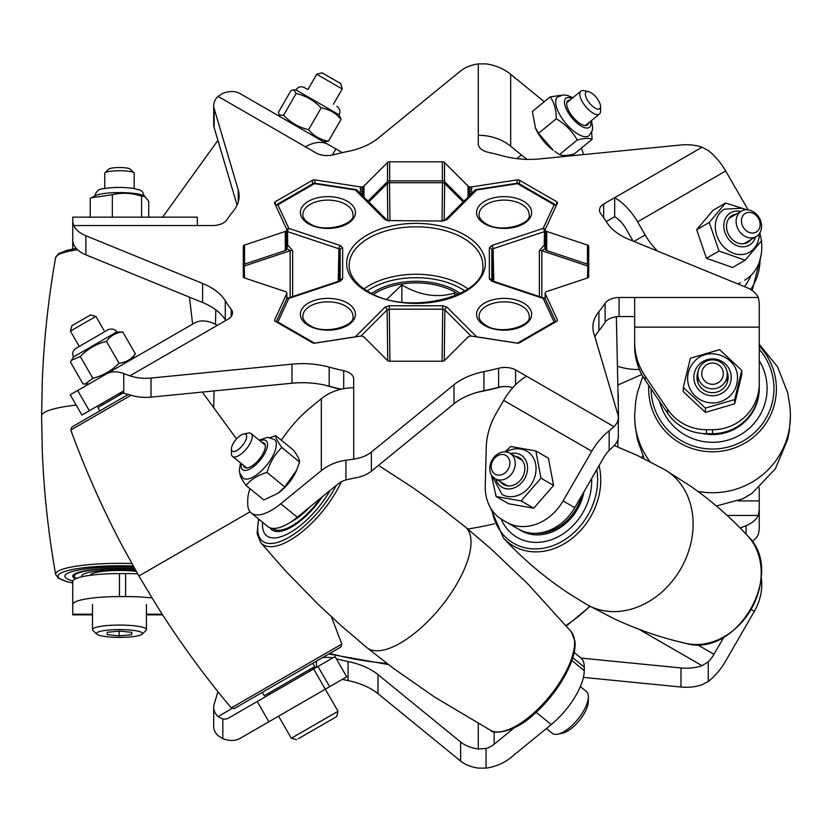 <?xml version="1.0" encoding="UTF-8"?>
<svg xmlns="http://www.w3.org/2000/svg" width="832" height="832" viewBox="0 0 832 832"><rect width="100%" height="100%" fill="white"/><g stroke="black" fill="none" stroke-linecap="round" stroke-linejoin="round"><path stroke-width="1.25" d="M680.982 687.024L680.982 667.95A31.148 17.982 0 0 0 686.223 668.2A31.148 17.982 0 0 0 702.062 665.704L708.25 661.804L708.25 681.47L702.062 684.778A31.148 17.982 180 0 1 686.223 687.284A31.148 17.982 180 0 1 680.982 687.024L583.419 677.394M346.726 676.822L329.638 686.681L317.959 666.453L335.067 656.583L346.726 676.822M217.911 691.642L214.136 704.392A31.148 17.982 0 0 0 213.689 707.429A31.148 17.982 0 0 0 218.026 716.57L222.82 719.004L222.82 738.67A45.791 26.437 -120 0 0 240.219 738.317L329.638 686.681M222.82 719.004A22.422 12.948 -120 0 0 228.54 718.078L317.959 666.453M708.25 681.47A45.791 26.437 120 0 0 725.66 661.014L754.333 611.343A46.727 38.147 -60 0 0 761.207 577.346M708.25 661.804A22.422 12.948 120 0 0 713.97 654.274L723.965 636.969M151.986 597.969A46.727 7.904 180 0 0 125.601 596.586L125.601 573.57A46.727 7.904 0 0 1 137.644 573.83M92.487 614.848L72.738 614.848L72.738 604.49A46.727 7.904 0 0 1 119.465 596.586L125.601 596.586M72.738 604.49L72.738 581.464A46.727 7.904 0 0 1 119.465 573.57L125.601 573.57M574.122 652.444L580.778 657.883A46.727 19.074 129.2 0 1 584.262 667.098L572.77 657.706M486.054 768.113L478.286 768.092A31.148 17.982 180 0 1 460.637 761.072L460.637 741.998A31.148 17.982 0 0 0 478.286 749.018L486.054 748.457L486.054 768.113A45.791 37.388 180 0 0 510.671 757.713L551.231 724.589A46.727 19.074 -50.8 0 0 584.262 670.644L584.262 667.098M486.054 748.457A22.422 18.314 180 0 0 494.146 744.224L514.166 727.875M642.782 455.676A62.296 61.402 -0 0 0 641.774 457.506M746.096 534.186L746.096 525.637A31.148 17.982 0 0 0 758.264 515.445L759.252 509.829L759.252 487.729M759.252 509.829L759.252 529.495L758.264 534.518A31.148 17.982 180 0 1 752.149 541.455M313.622 668.959L325.302 689.198L328.318 687.45A45.791 26.437 60 0 1 328.193 687.523M240.219 738.317L278.574 716.165L240.219 738.317L278.574 716.165L291.325 738.244L309.941 727.501L338.052 711.266L325.302 689.187M222.82 738.67L218.026 735.644A31.148 17.982 180 0 1 213.689 726.502L213.689 707.429M311.823 668.242A22.422 12.948 -120 0 0 316.545 667.274M460.637 761.072L377.998 693.69A62.296 35.963 0 0 0 348.057 680.597A202.467 116.896 180 0 1 342.326 679.359M746.096 525.637L740.199 528.05M618.082 397.457A31.148 17.982 0 0 0 618.29 395.387A31.148 17.982 0 0 0 617.989 392.881M322.202 657.79A15.579 8.996 180 0 1 332.675 657.956M348.057 680.597L348.057 661.523A202.467 116.896 180 0 1 336.398 658.882M348.057 661.523A62.296 35.963 180 0 1 377.998 674.617L460.637 741.998M680.982 667.95L581.017 658.091M316.441 667.337L316.441 661.118M591.625 478.483A54.569 44.554 120 0 1 567.195 530.847A54.569 44.554 120 0 1 517.14 537.41A54.569 44.554 120 0 1 510.318 532.324A54.569 44.554 120 0 1 501.103 519.043A54.569 44.554 120 0 0 517.14 537.41L517.14 537.41A54.569 44.554 120 0 0 520.499 539.126A54.569 44.554 120 0 0 568.932 529.422A54.569 44.554 120 0 0 591.625 478.483M519.74 529.797A46.727 38.147 -60 0 0 521.061 530.608A46.727 38.147 -60 0 0 584.002 491.691M499.918 475.093A10.795 8.809 -60 0 0 509.881 463.726A10.795 8.809 -60 0 0 501.207 454.542A10.795 8.809 -60 0 0 491.234 465.91A10.795 8.809 -60 0 0 499.918 475.093M503.402 451.942A14.716 12.012 120 0 1 509.881 453.211A14.716 12.012 120 0 1 514.53 468.302A14.716 12.012 120 0 1 501.644 479.96A14.716 12.012 120 0 1 495.165 478.702A14.716 12.012 120 0 1 490.516 463.601A14.716 12.012 120 0 1 503.402 451.942M515.122 456.238A15.579 12.719 120 0 1 519.158 457.569A15.579 12.719 120 0 1 524.566 471.578A15.579 12.719 120 0 1 513.999 484.952A15.579 12.719 120 0 1 503.578 484.546A15.579 12.719 120 0 1 500.406 481.728M533.707 508.206L508.695 503.766L496.111 496.496L521.123 500.937L533.707 508.206L553.571 485.43L540.987 478.161L535.839 450.944L510.838 446.503L504.93 451.87M492.066 475.904L502.029 494.437A24.918 20.342 -60 0 0 518.69 495.092A24.918 20.342 -60 0 0 535.59 473.689A24.918 20.342 -60 0 0 526.947 451.277C521.331 448.209 515.341 447.928 508.976 450.414L505.908 451.922M491.369 474.802L496.111 496.496M535.839 450.944L548.423 458.214L553.571 485.43M521.123 500.937L540.987 478.161M535.465 533.322A45.167 36.878 -60 0 0 539.427 533.343A45.167 36.878 -60 0 0 581.807 495.498M520.146 530.005A46.727 38.147 -60 0 0 521.456 530.826M546.728 231.473L546.728 250.557A2.496 1.435 180 0 1 545.667 249.85A140.171 80.922 -0 0 0 545.334 249.392A2.496 1.435 180 0 1 545.147 248.841L545.147 229.767A2.496 1.435 -0 0 0 545.334 230.318A140.171 80.922 180 0 1 545.667 230.776A2.496 1.435 -0 0 0 546.728 231.473L587.475 245.066A2.496 1.435 180 0 1 588.723 246.303L588.723 276.734A2.496 1.435 180 0 1 587.475 277.971L546.728 291.554A2.496 1.435 -0 0 0 545.667 292.261A140.171 80.922 180 0 1 545.334 292.718A2.496 1.435 -0 0 0 545.147 293.27A2.496 1.435 -0 0 0 545.23 293.644L557.409 319.883A2.496 1.435 180 0 1 557.492 320.258A2.496 1.435 180 0 1 556.764 321.277L519.501 342.784A2.496 1.435 180 0 1 517.098 343.158L471.64 336.128A2.496 1.435 -0 0 0 470.038 336.19A140.171 80.922 180 0 1 469.248 336.378A2.496 1.435 -0 0 0 468.031 336.991L444.506 360.516A2.496 1.435 180 0 1 442.354 361.234L389.657 361.234A2.496 1.435 180 0 1 387.504 360.516L363.969 336.991A2.496 1.435 -0 0 0 362.762 336.378A140.171 80.922 180 0 1 361.972 336.19A2.496 1.435 -0 0 0 360.36 336.128L314.912 343.158A2.496 1.435 180 0 1 312.499 342.784L275.246 321.277A2.496 1.435 180 0 1 274.518 320.258A2.496 1.435 180 0 1 274.602 319.883L286.78 293.644A2.496 1.435 -0 0 0 286.863 293.27A2.496 1.435 -0 0 0 286.666 292.718A140.171 80.922 180 0 1 286.343 292.261A2.496 1.435 -0 0 0 285.282 291.554L244.535 277.971A2.496 1.435 180 0 1 243.287 276.734L243.287 246.303A2.496 1.435 180 0 1 244.535 245.066L285.282 231.473A2.496 1.435 -0 0 0 286.343 230.776A140.171 80.922 180 0 1 286.666 230.318A2.496 1.435 -0 0 0 286.863 229.767A2.496 1.435 -0 0 0 286.78 229.393L274.602 203.154A2.496 1.435 180 0 1 274.518 202.779A2.496 1.435 180 0 1 275.246 201.76L312.499 180.253A2.496 1.435 180 0 1 314.912 179.878L360.36 186.909A2.496 1.435 -0 0 0 361.972 186.846A140.171 80.922 180 0 1 362.762 186.659A2.496 1.435 -0 0 0 363.969 186.046L387.504 162.521A2.496 1.435 180 0 1 389.657 161.803L442.354 161.803A2.496 1.435 180 0 1 444.506 162.521L468.031 186.046A2.496 1.435 -0 0 0 469.248 186.659A140.171 80.922 180 0 1 470.038 186.846A2.496 1.435 -0 0 0 471.64 186.909L517.098 179.878A2.496 1.435 180 0 1 519.501 180.253L556.764 201.76A2.496 1.435 180 0 1 557.492 202.779A2.496 1.435 180 0 1 557.409 203.154L545.23 229.393A2.496 1.435 -0 0 0 545.147 229.767M545.147 298.917L545.147 293.27M618.301 417.539L618.301 436.613A31.148 17.982 180 0 1 613.974 445.754L609.18 450.455L609.18 430.789L613.974 426.681A31.148 17.982 -0 0 0 618.301 417.539A31.148 17.982 -0 0 0 617.864 414.502L593.778 333.133A62.296 35.963 180 0 1 592.883 327.07A62.296 35.963 180 0 1 598.905 311.646A202.467 116.896 -0 0 0 605.114 303.264A15.579 8.996 180 0 1 619.091 297.482L758.274 297.482A31.148 17.982 -0 0 0 746.106 287.29L629.408 239.585A62.296 35.963 180 0 1 606.726 222.3A202.467 116.896 -0 0 0 600.85 213.824A15.579 8.996 180 0 1 599.498 210.163A15.579 8.996 180 0 1 603.658 204.038L614.671 197.683L614.671 216.757A22.422 12.948 60 0 1 625.882 228.592L633.1 241.082M609.18 430.789A45.791 26.437 120 0 0 591.781 451.246L503.672 400.39L496.111 413.494A62.296 50.866 -60 0 0 486.231 447.689L485.264 485.919A46.727 38.147 -60 0 0 487.562 501.363A46.727 38.147 -60 0 0 502.351 519.802L514.03 526.552A46.727 38.147 120 0 1 513.978 526.521M85.894 235.747L85.894 254.821A31.148 17.982 180 0 1 73.736 244.629L72.748 241.28L72.748 221.614L73.736 225.555A31.148 17.982 -0 0 0 85.894 235.747L202.592 283.452A62.296 35.963 180 0 1 225.274 300.737A202.467 116.896 -0 0 0 231.15 309.213A15.579 8.996 180 0 1 232.513 312.874A15.579 8.996 180 0 1 228.353 318.999L129.927 375.814A31.148 17.982 -0 0 0 151.018 378.061L291.97 364.156A62.296 35.963 180 0 1 329.181 367.12A202.467 116.896 -0 0 0 343.699 370.698A15.579 8.996 180 0 1 353.704 378.768L353.704 459.129A31.148 17.982 -0 0 0 371.363 452.109L454.002 384.727A62.296 35.963 180 0 1 483.943 371.634A202.467 116.896 -0 0 0 498.607 368.243A15.579 8.996 180 0 1 515.559 369.855L613.974 426.681M727.251 379.881A16.682 16.442 180 0 1 727.709 380.796M332.363 155.043L335.899 148.918L328.328 144.55A45.791 26.437 120 0 0 305.438 146.817L218.036 96.356A31.148 17.982 -0 0 0 213.699 105.498A31.148 17.982 -0 0 0 214.146 108.534L238.233 189.904A62.296 35.963 180 0 1 239.117 195.967A62.296 35.963 180 0 1 233.106 211.39A202.467 116.896 -0 0 0 226.886 219.773A15.579 8.996 180 0 1 212.919 225.555L73.736 225.555M335.899 148.918L342.337 152.641M633.932 241.426L645.133 234.957L637.562 221.853A45.791 26.437 -120 0 0 614.671 197.683L702.073 147.222A31.148 17.982 -0 0 0 680.992 144.976L540.041 158.881A62.296 35.963 180 0 1 502.83 155.917A202.467 116.896 -0 0 0 488.301 152.329A15.579 8.996 180 0 1 478.296 144.269L478.296 135.273L478.296 144.269M645.133 234.957A62.296 50.866 60 0 0 657.665 251.129M737.942 283.951A46.727 38.147 60 0 0 740.324 282.703L738.078 284.003M761.342 241.02A46.727 38.147 -120 0 1 744.671 280.197M702.073 147.222L708.261 150.53A45.791 26.437 60 0 1 725.67 170.986L748.103 209.841M591.781 451.246L563.098 500.926A46.727 38.147 120 0 1 506.698 522.309L502.351 519.802M609.18 450.455A22.422 12.948 120 0 0 603.46 457.995L574.777 507.666A46.727 38.147 120 0 1 518.378 529.058L506.698 522.309L518.378 529.058M72.748 227.51L72.748 249.007M516.87 158.642L521.383 154.96L510.682 146.224A45.791 37.388 180 0 0 478.296 135.273L478.296 63.908A31.148 17.982 -0 0 0 460.647 70.928L378.009 138.31A62.296 35.963 180 0 1 348.067 151.403A202.467 116.896 -0 0 0 333.403 154.794A15.579 8.996 180 0 1 316.451 153.182L305.438 146.817M521.383 154.96A62.296 25.428 50.8 0 0 527.155 159.37M581.433 148.086A46.727 19.074 -129.2 0 1 583.43 154.606M478.296 63.908L486.065 63.887A45.791 37.388 0 0 1 510.682 74.287L544.263 101.722M758.274 297.482L759.262 302.505L759.262 387.608A46.727 46.051 180 0 1 712.535 433.659L706.389 433.659A46.727 46.051 180 0 1 667.514 413.15L645.122 380.058A62.296 61.402 180 0 1 634.66 345.998L634.66 297.482M634.66 342.046A62.296 61.402 -0 0 0 645.122 376.106L645.122 380.058M667.514 413.15L667.514 409.209L645.122 376.106M667.514 409.209A46.727 46.051 -0 0 0 706.389 429.707L706.389 433.659M759.262 383.656A46.727 46.051 180 0 1 712.535 429.707L706.389 429.707M697.362 380.796A16.682 16.442 180 0 1 697.819 379.881M281.247 440.159L286.187 433.441A62.296 25.428 -50.8 0 1 310.627 407.451L321.329 398.715A45.791 37.388 0 0 1 353.704 387.764M249.964 488.654A46.727 19.074 -50.8 0 0 247.728 500.219L247.728 503.766A46.727 19.074 -50.8 0 0 251.222 512.98A46.727 19.074 -50.8 0 0 280.769 503.766L321.329 470.642L321.329 398.715M371.363 452.109L371.363 471.182A31.148 17.982 180 0 1 353.704 478.202L345.946 479.898A22.422 18.314 180 0 0 337.844 484.13L297.284 517.244L280.769 503.766M251.222 512.98L267.738 526.469A46.727 19.074 -50.8 0 0 297.284 517.244M345.946 479.898L345.946 460.231A45.791 37.388 180 0 0 321.329 470.642M345.946 460.231L353.704 459.129M72.748 221.614L72.748 217.152L197.34 217.152L197.34 225.555M72.748 241.28L72.748 240.51M218.036 96.356L222.83 93.33A45.791 26.437 -60 0 1 240.23 93.683L328.328 144.55M503.672 400.39A45.791 26.437 -60 0 1 526.573 376.22M110.698 371.436L70.231 394.794L81.921 415.022L99.018 405.153M151.018 378.061L151.018 397.134A31.148 17.982 180 0 1 129.927 394.888L123.75 393.255A22.422 12.948 -120 0 0 118.019 394.181L81.921 415.022M123.75 393.255L123.75 373.589A45.791 26.437 -120 0 0 106.34 373.953L194.438 323.086A45.791 26.437 60 0 1 217.339 325.354M106.34 373.953L132.059 359.102M123.75 373.589L129.927 375.814M588.723 265.377A2.496 1.435 -0 0 0 587.475 264.139L587.475 245.066M546.728 250.557L587.475 264.139M444.506 162.521L444.506 181.594L464.038 201.126M444.506 181.594A2.496 1.435 -0 0 0 442.354 180.877L442.354 161.803M389.657 161.803L389.657 180.877L442.354 180.877M389.657 180.877A2.496 1.435 -0 0 0 387.504 181.594L387.504 162.521M367.973 201.126L387.504 181.594M286.78 248.466A2.496 1.435 180 0 1 286.863 248.841A2.496 1.435 180 0 1 286.666 249.392A140.171 80.922 -0 0 0 286.343 249.85A2.496 1.435 180 0 1 285.282 250.557L285.282 231.473M244.535 245.066L244.535 264.139L285.282 250.557M244.535 264.139A2.496 1.435 -0 0 0 243.287 265.377M371.363 471.182L454.002 403.801A62.296 35.963 -0 0 1 483.943 390.707A202.467 116.896 -0 0 0 498.607 387.317L498.607 368.243M329.181 367.12L329.181 386.194A202.467 116.896 -0 0 0 341.13 389.199M329.181 386.194A62.296 35.963 -0 0 0 291.97 383.23L151.018 397.134M225.274 300.737L225.274 319.81A202.467 116.896 -0 0 0 225.711 320.518M225.274 319.81A62.296 35.963 -0 0 0 202.592 302.526L85.894 254.821M214.146 108.534L214.146 127.608L237.078 205.098M214.146 127.608A31.148 17.982 180 0 1 213.699 124.571L213.699 105.498M606.289 221.593L614.671 216.757M619.091 297.482L619.091 316.555L634.66 316.555M619.091 316.555A15.579 8.996 -0 0 0 605.114 322.338L605.114 303.264M598.905 311.646L598.905 330.72A202.467 116.896 -0 0 0 605.114 322.338M598.905 330.72A62.296 35.963 -0 0 0 594.922 337.012M512.772 387.743A15.579 8.996 -0 0 0 498.607 387.317M603.658 204.038L603.658 217.63M515.559 369.855L515.559 384.8M330.106 490.454A54.569 22.277 129.2 0 1 266.573 535.652A54.569 22.277 129.2 0 1 262.621 522.288A54.569 22.277 129.2 0 0 262.642 527.436A54.569 22.277 129.2 0 0 266.573 535.652A54.569 22.277 129.2 0 0 330.106 490.454M269.88 527.717A46.727 19.074 -50.8 0 0 271.534 529.568A46.727 19.074 -50.8 0 0 322.171 496.933M232.534 451.287A10.795 4.41 -50.8 0 0 243.017 444.808A10.795 4.41 -50.8 0 0 245.575 434.169A10.795 4.41 -50.8 0 0 243.63 434.002A10.795 4.41 -50.8 0 0 235.643 439.941A10.795 4.41 -50.8 0 0 231.421 448.958A10.795 4.41 -50.8 0 0 232.534 451.287M243.63 434.002L248.071 433.098A14.716 6.011 129.2 0 1 250.723 433.316A14.716 6.011 129.2 0 1 251.139 433.597A14.716 6.011 129.2 0 1 246.865 448.313A14.716 6.011 129.2 0 1 232.939 456.664A14.716 6.011 129.2 0 1 232.523 456.394A14.716 6.011 129.2 0 1 231.421 453.482L231.421 448.958M580.351 686.566L586.321 691.444A26.978 11.014 129.2 0 1 588.338 696.758A26.978 11.014 129.2 0 1 577.793 719.306A26.978 11.014 129.2 0 1 557.814 734.146A26.978 11.014 129.2 0 1 552.958 733.741A26.978 11.014 129.2 0 1 552.198 733.231L546.416 728.52M557.814 734.146L562.255 733.242A23.057 9.412 -50.8 0 0 579.322 720.554A23.057 9.412 -50.8 0 0 588.338 701.293L588.338 696.758M262.038 442.489A15.579 6.354 129.2 0 1 264.191 443.144A15.579 6.354 129.2 0 1 260.894 457.08A15.579 6.354 129.2 0 1 246.761 467.917A15.579 6.354 129.2 0 1 244.494 467.272A15.579 6.354 129.2 0 1 243.422 465.286M240.531 462.935L239.314 470.163L239.741 473.013L242.986 478.109A24.918 10.171 -50.8 0 0 246.615 479.138A24.918 10.171 -50.8 0 0 269.235 461.802A24.918 10.171 -50.8 0 0 274.508 439.504L267.582 437.32L259.147 440.138M239.886 473.543C239.897 475.831 241.935 479.794 246.012 485.42C250.952 479.44 257.941 475.103 266.978 472.41C269.911 462.426 274.862 454.126 281.83 447.522C277.763 441.906 275.714 437.944 275.704 435.635L270.338 437.538M275.704 435.635L293.498 450.164C297.575 455.78 299.614 459.742 299.624 462.051L296.546 470.361L284.783 486.949L277.888 493.345L263.806 499.959L246.012 485.42M281.83 447.522L299.624 462.051M266.978 472.41L284.783 486.949M277.888 493.345L278.668 492.783A24.918 10.171 -50.8 0 0 296.026 471.526L296.546 470.361M272.511 528.351A45.167 18.439 -50.8 0 0 272.875 528.632A45.167 18.439 -50.8 0 0 320.393 498.378M270.598 527.966A46.727 19.074 -50.8 0 0 272.106 529.994M291.47 521.581A37.783 15.423 -50.8 0 0 309.244 507.489M277.514 689.79L310.492 670.758L277.514 689.79M102.908 404.654L102.149 403.343L123.75 390.874M314.746 666.557L264.254 695.708L314.746 666.557L312.822 663.208L334.828 650.499L240.313 705.068L340.891 646.994L341.838 644.072L231.234 707.928C204.214 675.657 179.494 641.722 157.05 606.112L138.882 575.983L250.058 511.805M71.854 325.738L90.542 314.943L95.909 316.378L70.418 331.094L71.854 325.738M298.334 738.733L336.617 716.633L298.334 738.733M328.838 721.126L304.47 735.186M80.267 356.491L92.851 378.279L85.124 384.02L83.065 383.937L70.481 362.138L71.438 360.318L80.267 356.491C87.578 348.951 96.294 343.918 106.413 341.39C110.417 335.764 115.866 332.623 122.762 331.958L135.346 353.756L132.278 358.977L125.143 363.095M71.438 360.318L73.549 356.918L116.709 331.999C114.306 326.737 105.893 330.242 108.025 329.815L75.826 348.41M122.762 331.958L116.709 331.999M135.346 353.756C131.342 359.382 125.892 362.534 118.997 363.189C111.748 370.698 103.043 375.721 92.851 378.279M106.413 341.39L118.997 363.189M99.819 410.894L97.885 407.555L122.824 393.151M133.9 567.258A54.569 9.225 180 0 0 109.127 567.091A54.569 9.225 180 0 0 64.896 576.16A54.569 9.225 180 0 0 72.842 580.954A54.569 9.225 180 0 1 64.896 576.16A54.569 9.225 180 0 1 124.082 566.966A54.569 9.225 180 0 1 133.9 567.258M75.462 578.812A46.727 7.904 0 0 1 72.748 576.16A46.727 7.904 0 0 1 110.614 568.402A46.727 7.904 0 0 1 134.711 568.693M104.978 172.806L108.836 169.052A10.795 1.82 0 0 1 125.081 167.804A10.795 1.82 0 0 1 130.104 169.052L133.973 172.806A14.716 2.486 180 0 0 127.119 171.101A14.716 2.486 180 0 0 104.978 172.806A14.716 2.486 180 0 0 104.759 173.233L104.759 188.51M142.189 634.15L146.047 630.396A26.978 4.566 180 0 0 146.453 629.616A26.978 4.566 180 0 0 133.484 625.716A26.978 4.566 180 0 0 106.246 625.643A26.978 4.566 180 0 0 92.487 629.616A26.978 4.566 180 0 0 92.893 630.396L96.762 634.15A23.057 3.9 0 0 1 106.486 630.261A23.057 3.9 0 0 1 131.446 630.157A23.057 3.9 0 0 1 142.189 634.15A23.057 3.9 0 0 1 107.494 636.813A23.057 3.9 0 0 1 96.762 634.15M134.191 188.51L134.191 173.233A14.716 2.486 180 0 0 133.973 172.806M119.122 635.877L107.037 634.629L107.39 632.237L119.818 631.093L131.903 632.341L131.56 634.733L119.122 635.877L119.122 631.155M131.56 634.733L131.56 632.299M90.23 217.152L90.23 198.286L95.867 195.458A24.918 4.212 0 0 1 137.54 193.908A24.918 4.212 0 0 1 143.073 195.458L144.602 196.217L148.72 201.219L148.72 217.152M91.177 197.808L112.351 194.74C122.075 192.39 131.83 192.878 141.596 196.206L144.591 196.217M141.596 196.206L141.596 217.152M112.351 194.74L112.351 217.152M81.869 576.774A37.783 6.386 0 0 1 81.692 576.16A37.783 6.386 0 0 1 135.668 570.388M76.336 578.427A45.167 7.634 0 0 1 75.13 577.616A45.167 7.634 0 0 1 74.974 577.47A45.167 7.634 0 0 1 134.878 568.974M73.601 576.129A46.727 7.904 0 0 1 73.445 575.973A46.727 7.904 0 0 1 72.966 575.39M82.43 576.649A37.783 6.386 0 0 1 82.378 576.607A37.783 6.386 0 0 1 81.754 575.775M90.324 575.286A29.151 4.93 0 0 1 106.288 570.991A29.151 4.93 0 0 1 136.23 571.355M322.098 72.831L340.787 83.626L342.222 88.982L316.742 74.266L322.098 72.831M323.534 141.783L328.453 141.17C320.403 139.838 313.789 136.022 308.589 129.698C298.834 127.39 290.493 122.574 283.577 115.263L279.167 114.92L278.429 112.289L291.013 90.49L293.665 89.814L296.161 93.465C305.916 95.774 314.257 100.589 321.173 107.9C329.222 109.231 335.837 113.048 341.037 119.371L339.102 114.806C340.662 111.436 339.945 108.628 336.95 106.371L336.814 106.288M293.665 89.814L295.942 89.887L339.102 114.806M321.173 107.9L308.589 129.698M296.161 93.465L283.577 115.263M341.037 119.371L328.453 141.17M599.477 102.409A10.795 4.41 50.8 0 0 588.37 91.603A10.795 4.41 50.8 0 0 586.435 98.238A10.795 4.41 50.8 0 0 595.015 108.004A10.795 4.41 50.8 0 0 600.579 106.548A10.795 4.41 50.8 0 0 599.477 102.409M600.579 106.548L600.579 111.082A14.716 6.011 -129.2 0 1 599.487 113.984A14.716 6.011 -129.2 0 1 590.606 111.426A14.716 6.011 -129.2 0 1 581.287 99.736A14.716 6.011 -129.2 0 1 580.871 91.187A14.716 6.011 -129.2 0 1 583.939 90.698L588.37 91.603M588.588 122.886A15.579 6.354 -129.2 0 1 587.517 124.862A15.579 6.354 -129.2 0 1 570.086 113.131A15.579 6.354 -129.2 0 1 567.819 100.734A15.579 6.354 -129.2 0 1 569.972 100.09M535.454 127.951L535.985 129.126A24.918 10.171 50.8 0 0 539.105 134.919A24.918 10.171 50.8 0 0 553.342 150.384L538.502 133.307L535.454 127.951L532.376 111.426L550.181 96.897C554.247 102.513 556.286 109.803 556.296 118.778C565.313 124.176 572.302 131.258 577.273 140.015C584.23 138.133 589.181 137.914 592.114 139.36L591.646 132.319M592.114 139.36L574.319 153.889C567.32 155.771 562.37 155.99 559.478 154.544L554.85 151.466M572.863 97.729L567.497 95.41L563.15 94.931L557.502 97.094A24.918 10.171 50.8 0 0 561.132 116.927A24.918 10.171 50.8 0 0 589.025 135.699L592.27 130.603L592.696 127.764L591.469 120.526M556.296 118.778L538.502 133.307M577.273 140.015L559.478 154.544M560.955 95.306L550.181 96.897M750.838 275.527A54.569 44.554 -120 0 1 744.411 286.593A54.569 44.554 -120 0 0 750.838 275.527M759.377 228.405A10.795 8.809 60 0 0 754.52 214.084A10.795 8.809 60 0 0 742.227 217.006A10.795 8.809 60 0 0 747.084 231.327A10.795 8.809 60 0 0 759.377 228.405M737.152 216.07A14.716 12.012 -120 0 1 741.489 211.089A14.716 12.012 -120 0 1 756.881 214.614A14.716 12.012 -120 0 1 760.531 231.608A14.716 12.012 -120 0 1 756.205 236.579A14.716 12.012 -120 0 1 740.813 233.064A14.716 12.012 -120 0 1 737.152 216.07M750.963 239.606A15.579 12.719 -120 0 1 747.781 242.434A15.579 12.719 -120 0 1 732.95 240.115A15.579 12.719 -120 0 1 726.648 224.276A15.579 12.719 -120 0 1 732.212 215.457A15.579 12.719 -120 0 1 736.247 214.115M745.181 260.198L732.597 267.467L706.451 258.315L696.665 229.715L713.014 210.278L725.598 203.018L709.249 222.456L719.035 251.046L745.181 260.198L761.53 240.76L759.834 232.97M745.451 209.81L742.144 208.198L724.422 209.165A24.918 20.342 60 0 0 715.52 223.267A24.918 20.342 60 0 0 725.608 248.612A24.918 20.342 60 0 0 749.341 252.325C754.801 248.997 758.046 243.953 759.075 237.193L759.294 233.782M709.249 222.456L696.665 229.715M719.035 251.046L706.451 258.315M746.762 209.747L725.598 203.018M759.262 360.724A54.569 53.789 180 0 1 767.104 388.523A54.569 53.789 180 0 1 702.187 441.334A54.569 53.789 180 0 1 659.547 401.367A54.569 53.789 180 0 0 717.153 442.114A54.569 53.789 180 0 0 767.104 388.523A54.569 53.789 180 0 0 759.262 360.724M702.541 433.503A46.727 46.051 -0 0 0 703.674 433.732A46.727 46.051 -0 0 0 759.262 388.523A46.727 46.051 -0 0 0 759.252 388.066M718.141 382.772A10.795 10.639 -0 0 0 721.76 368.16A10.795 10.639 -0 0 0 706.93 364.593A10.795 10.639 -0 0 0 703.31 379.205A10.795 10.639 -0 0 0 718.141 382.772M704.891 361.951A14.716 14.508 180 0 1 727.251 374.348A14.716 14.508 180 0 1 705.318 386.994A14.716 14.508 180 0 1 704.891 361.951M727.251 378.633A15.579 15.35 180 0 1 727.771 380.505M726.991 371.623A15.579 15.35 180 0 1 706.763 391.602A15.579 15.35 180 0 1 698.079 371.623M734.656 403.853L705.411 412.381L683.29 391.695L683.29 387.431L705.411 408.127L734.656 399.589L734.656 403.853L741.78 374.618L741.78 370.365L719.659 349.669L690.414 358.207L683.29 387.431M694.46 361.483A24.918 24.565 -0 0 0 703.3 401.201A24.918 24.565 -0 0 0 737.454 378.394C738.618 356.98 708.542 345.114 694.491 361.39C689.998 366.184 687.71 371.852 687.617 378.394M705.411 408.127L705.411 412.381M734.656 399.589L741.78 370.365M697.299 380.505A15.579 15.35 180 0 1 697.819 378.633M454.657 295.974L454.657 293.082C437.216 298.189 419.609 295.464 401.856 284.918L386.932 299.177M401.856 302.099L401.856 284.918M455.364 295.682L454.657 293.082M616.356 316.753L618.457 414.554A202.467 116.896 180 0 1 618.457 417.435A202.467 116.896 180 0 1 618.301 420.69M494.385 523.775A202.467 116.896 180 0 1 467.823 528.996M292.656 296.556L292.656 250.744L287.758 245.055A2.496 1.019 108.4 0 1 286.863 247.874M355.472 336.887A2.496 1.758 -135 0 0 355.326 336.835L384.977 307.185L389.293 305.75L442.718 305.75L442.718 309.182L389.293 309.182L389.927 361.234M442.718 305.75L447.034 307.185L476.674 336.835A2.496 0.53 98.8 0 0 476.653 336.898M355.358 336.898A2.496 0.53 -98.8 0 0 355.326 336.835L314.496 343.148A2.496 0.53 -98.8 0 1 314.517 343.2M476.538 336.887A2.496 1.758 135 0 1 476.674 336.835L517.504 343.148A2.496 0.53 98.8 0 0 517.483 343.2M517.598 343.2A2.496 1.435 60 0 0 517.504 343.148L554.133 322.005A2.496 1.966 -24.9 0 1 555.339 322.088M276.661 322.088A2.496 1.966 24.9 0 1 277.878 322.005L314.496 343.148A2.496 1.435 -60 0 0 314.402 343.2M554.715 322.452A2.496 1.435 60 0 0 554.133 322.005L543.192 298.428A2.496 1.966 -24.9 0 1 545.449 299.416A2.496 2.496 0 0 0 543.982 298.106A2.496 1.019 -71.6 0 0 543.192 298.428L491.837 281.31A2.496 1.019 -71.6 0 1 492.627 280.987L543.982 298.106M288.028 298.106L339.383 280.987A2.496 1.019 71.6 0 1 340.163 281.31L288.818 298.428A2.496 1.019 71.6 0 0 288.028 298.106A2.496 2.496 0 0 0 286.551 299.416A2.496 1.966 24.9 0 1 288.818 298.428L277.878 322.005A2.496 1.435 -60 0 0 277.295 322.452M545.147 247.707A2.496 1.019 71.6 0 1 544.336 245.034L545.49 244.119M491.837 281.31L489.351 278.824L489.351 247.978L491.837 245.482L543.192 228.374A2.496 1.019 71.6 0 1 544.44 231.618A2.496 1.394 0.4 0 0 545.147 231.275M286.863 231.275A2.496 1.394 -0.4 0 0 287.57 231.618A2.496 1.019 -71.6 0 1 288.818 228.374L340.163 245.482L342.659 247.978L342.659 278.824L340.163 281.31M286.51 244.119L287.758 245.055M556.098 205.962A2.496 1.966 24.9 0 0 554.133 204.797L543.192 228.374A2.496 1.966 24.9 0 1 545.168 229.549M286.832 229.549A2.496 1.966 -24.9 0 1 288.818 228.374L277.878 204.797A2.496 1.966 -24.9 0 0 275.902 205.962M556.286 205.577A2.496 2.496 0 0 0 555.381 204.672A2.496 1.435 -60 0 0 554.133 204.797L517.504 183.654A2.496 0.53 -98.8 0 0 517.13 183.227L476.299 189.54A2.496 2.496 0 0 0 474.916 190.237L474.916 190.237A2.496 1.758 -135 0 1 476.674 189.966A2.496 0.53 -98.8 0 0 476.299 189.54M355.711 189.54A2.496 0.53 98.8 0 0 355.326 189.966A2.496 1.758 135 0 1 357.094 190.237L357.094 190.237A2.496 2.496 0 0 0 355.711 189.54L314.881 183.227A2.496 0.53 98.8 0 0 314.496 183.654L277.878 204.797A2.496 1.435 60 0 0 276.63 204.672A2.496 2.496 0 0 0 275.725 205.577M545.49 248.3L541.84 250.713A2.496 1.373 1.2 0 0 539.354 250.671L539.354 250.744A2.496 1.394 0 0 1 541.84 250.744L541.84 297.388M286.51 248.3L290.16 250.744L244.265 266.042L244.514 277.971M545.147 247.874A2.496 1.019 71.6 0 1 544.253 245.055L539.354 250.671M286.863 247.707A2.496 1.019 108.4 0 0 287.674 245.034L287.57 231.618L339.435 248.955L340.163 249.974L339.508 280.935M713.97 654.274L697.091 644.53M72.738 614.193L92.487 614.193M146.453 614.193L162.198 614.193M494.146 744.224L494.146 731.723M759.252 500.926L738.161 500.926M727.147 515.445L758.264 515.445M231.962 708.521L218.026 716.57M478.286 723.559L478.286 749.018M638.862 629.21L702.062 665.704M119.465 596.586L119.465 573.57M584.262 670.644L571.854 660.514M268.902 721.76L257.223 701.522M551.231 724.589L536.13 712.265M754.333 611.343L751.265 609.565M377.998 693.69L377.998 674.617M599.061 465.608A63.856 52.135 120 0 1 593.154 512.044A63.856 52.135 120 0 1 517.462 548.049A63.856 52.135 120 0 1 503.36 537.888C522.756 558.99 544.981 577.782 570.055 594.246L586.57 604.396A77.875 63.586 -60 0 0 586.914 604.594A77.875 63.586 -60 0 0 683.842 563.025A77.875 63.586 -60 0 0 664.789 469.716A77.875 63.586 -60 0 0 664.446 469.518L637.135 455.302L614.182 445.546M492.055 510.266A61.402 50.138 -60 0 0 517.504 545.251A61.402 50.138 -60 0 0 574.912 531.71A61.402 50.138 -60 0 0 596.731 469.643M686.119 643.406A63.856 52.135 -60 0 0 753.594 604.677A63.856 52.135 -60 0 0 747.999 536.234C786.417 572.707 736.923 658.434 686.119 643.406C661.731 637.957 637.697 629.73 614.037 618.727L586.914 604.594M495.862 479.097A18.689 15.257 -60 0 0 514.519 487.739A18.689 15.257 -60 0 0 527.436 465.816A18.689 15.257 -60 0 0 510.578 453.617M725.67 170.986L637.562 221.853M510.682 74.287L510.682 146.224M759.262 327.132L634.66 327.132M712.535 429.707L712.535 433.659M231.15 316.545L231.15 309.213M343.699 388.669L343.699 370.698M483.943 371.634L483.943 390.707M77.657 390.51L89.346 410.738M563.098 500.926L574.777 507.666M238.233 189.904L238.233 202.02M202.592 283.452L202.592 302.526M454.002 384.727L454.002 403.801M291.97 364.156L291.97 383.23M469.248 186.659L469.248 195.915M470.038 195.114L470.038 186.846M545.334 230.318L545.334 249.392M545.667 249.85L545.667 230.776M361.972 186.846L361.972 195.114M362.762 195.915L362.762 186.659M286.343 230.776L286.343 249.85M286.666 249.392L286.666 230.318M545.23 293.644L545.23 299.031M557.409 320.632L557.409 319.883M286.78 299.031L286.78 293.644M274.602 319.883L274.602 320.632M360.36 193.513L360.36 186.909M314.912 179.878L314.912 183.227M275.246 201.76L275.246 204.537M312.499 183.966L312.499 180.253M468.031 197.122L468.031 186.046M363.969 186.046L363.969 197.122M519.501 180.253L519.501 183.966M556.764 204.537L556.764 201.76M471.64 186.909L471.64 193.513M517.098 183.227L517.098 179.878M341.307 481.822A63.856 26.073 129.2 0 1 306.363 528.185A63.856 26.073 129.2 0 1 260.707 542.589L285.761 571.158L318.105 604.292L341.682 626.153L366.725 647.494A77.875 31.793 -50.8 0 0 366.766 647.535A77.875 31.793 -50.8 0 0 420.649 628.191A77.875 31.793 -50.8 0 0 465.265 526.895A77.875 31.793 -50.8 0 0 465.223 526.864L439.306 506.594L413.161 487.864L378.477 465.379M258.939 519.282A61.402 25.064 -50.8 0 0 257.826 531.7A61.402 25.064 -50.8 0 0 289.474 537.014A61.402 25.064 -50.8 0 0 336.274 485.42M490.766 730.434A63.856 26.073 -50.8 0 0 533.26 713.45A63.856 26.073 -50.8 0 0 574.434 639.974A63.856 26.073 -50.8 0 0 571.282 631.81L574.881 640.983C577.502 658.882 558.293 692.942 534.685 713.586C513.115 734.521 491.078 733.668 490.766 730.434L434.751 697.174L393.068 668.086L366.766 647.535M241.394 463.632A18.689 7.634 -50.8 0 0 245.242 470.465A18.689 7.634 -50.8 0 0 263.921 454.802A18.689 7.634 -50.8 0 0 263.432 439.951A18.689 7.634 -50.8 0 0 260 440.835M131.04 395.252L70.793 430.03C85.197 469.477 102.18 507.77 121.742 544.929L138.882 575.983L150.748 569.13M71.916 427.003L128.398 394.389L71.802 427.076L70.793 430.03M77.532 249.714A63.856 10.795 180 0 0 55.848 256.953A63.856 10.795 180 0 0 55.64 257.535C48.381 298.355 43.93 339.487 42.286 380.952L41.6 415.99A77.875 13.166 0 0 1 41.6 415.99A77.875 13.166 0 0 1 41.881 414.877A77.875 13.166 0 0 1 76.159 405.049M41.6 416L42.276 450.746C43.909 492.305 48.37 533.53 55.64 574.444A63.856 10.795 0 0 1 55.848 573.206A63.856 10.795 0 0 1 124.873 563.368A63.856 10.795 0 0 1 131.82 563.524M133.214 566.041A61.402 10.379 180 0 0 124.665 565.812A61.402 10.379 180 0 0 64.865 571.407A61.402 10.379 180 0 0 72.738 582.889M307.154 89.159L304.325 87.537C300.893 86.06 298.106 86.84 295.942 89.887M572 98.426A18.689 7.634 50.8 0 0 568.568 113.204A18.689 7.634 50.8 0 0 584.074 127.473A18.689 7.634 50.8 0 0 590.616 121.222M617.417 366.215A77.875 63.586 60 0 0 639.392 369.46M750.578 289.515A61.402 50.138 60 0 0 760.094 259.73M740.782 211.494A18.689 15.257 60 0 0 723.975 223.34A18.689 15.257 60 0 0 736.507 245.482A18.689 15.257 60 0 0 755.498 236.985M759.262 345.966A63.856 62.941 180 0 1 776.162 383.542A63.856 62.941 180 0 1 717.933 451.578A63.856 62.941 180 0 1 648.908 394.191A63.856 62.941 180 0 1 648.773 385.445M642.793 376.314L637.374 392.683L635.69 401.565L634.67 415.022A77.875 76.752 -0 0 0 634.67 416.978A77.875 76.752 -0 0 0 634.941 422.49A77.875 76.752 -0 0 0 649.875 461.562M697.892 491.379A77.875 76.752 -0 0 0 790.4 416.988A77.875 76.752 -0 0 0 790.4 415.022L790.036 407.295L787.696 392.683L777.504 366.756L759.262 344.282M651.134 388.939A61.402 60.518 -0 0 0 717.725 448.822A61.402 60.518 -0 0 0 769.33 411.528A61.402 60.518 -0 0 0 759.262 349.253M698.984 364.655A18.689 18.418 -0 0 0 699.67 390.697A18.689 18.418 -0 0 0 726.086 390.021A18.689 18.418 -0 0 0 725.4 363.979A18.689 18.418 -0 0 0 698.984 364.655M329.867 653.359A199.607 115.242 0 0 0 386.88 663.416M565.937 625.477A199.607 115.242 0 0 0 589.701 606.185M541.84 250.713L587.746 266.042L587.486 277.971M364.062 288.922A65.822 38.002 180 0 1 462.55 285.397A65.822 38.002 180 0 1 467.948 288.922M464.807 290.961A63.326 36.566 0 0 0 460.782 288.413A63.326 36.566 0 0 0 367.203 290.961M371.727 293.446A57.096 32.968 180 0 1 456.383 290.95A57.096 32.968 180 0 1 460.283 293.446M458.422 294.341A55.338 31.949 0 0 0 455.135 292.271A55.338 31.949 0 0 0 373.578 294.341M465.015 235.102A69.316 40.019 180 0 1 465.015 291.699A69.316 40.019 180 0 1 366.985 291.699A69.316 40.019 180 0 1 366.985 235.102A69.316 40.019 180 0 1 465.015 235.102M482.82 265.876A66.82 38.584 0 0 0 463.258 238.118A66.82 38.584 0 0 0 390.052 229.85A66.82 38.584 0 0 0 349.18 265.876C349.43 275.444 355.784 284.014 368.233 291.574C406.578 316.68 486.46 296.431 482.82 265.876M523.578 201.292A27.539 15.902 180 0 1 523.578 223.777A27.539 15.902 180 0 1 484.63 223.777A27.539 15.902 180 0 1 484.63 201.292A27.539 15.902 180 0 1 523.578 201.292M529.152 214.573A25.043 14.456 0 0 0 521.81 204.35A25.043 14.456 0 0 0 494.52 201.209A25.043 14.456 0 0 0 479.066 214.573C478.858 217.568 481.135 220.605 485.878 223.652C500.895 233.813 532.147 224.037 529.152 214.573M347.37 201.292A27.539 15.902 180 0 1 347.37 223.777A27.539 15.902 180 0 1 308.433 223.777A27.539 15.902 180 0 1 308.433 201.292A27.539 15.902 180 0 1 347.37 201.292M352.945 214.573A25.043 14.456 0 0 0 345.613 204.35A25.043 14.456 0 0 0 318.323 201.209A25.043 14.456 0 0 0 302.858 214.573C302.661 217.568 304.928 220.605 309.681 223.652C324.688 233.813 355.94 224.037 352.945 214.573M347.37 303.025A27.539 15.902 180 0 1 347.37 325.51A27.539 15.902 180 0 1 308.433 325.51A27.539 15.902 180 0 1 308.433 303.025A27.539 15.902 180 0 1 347.37 303.025M352.945 316.295A25.043 14.456 0 0 0 345.613 306.072A25.043 14.456 0 0 0 318.323 302.942A25.043 14.456 0 0 0 302.858 316.295C302.661 319.301 304.928 322.327 309.681 325.385C324.688 335.535 355.94 325.759 352.945 316.295M523.578 303.025A27.539 15.902 180 0 1 523.578 325.51A27.539 15.902 180 0 1 484.63 325.51A27.539 15.902 180 0 1 484.63 303.025A27.539 15.902 180 0 1 523.578 303.025M529.152 316.295A25.043 14.456 0 0 0 521.81 306.072A25.043 14.456 0 0 0 494.52 302.942A25.043 14.456 0 0 0 479.066 316.295C478.858 319.301 481.135 322.327 485.878 325.385C500.895 335.535 532.147 325.759 529.152 316.295M463.185 201.968L444.662 183.435L444.205 220.397M445.068 182.156A2.496 1.758 135 0 0 444.662 183.435L442.499 182.718L389.501 182.718L389.969 220.594M588.983 267.29L587.746 266.042A2.496 1.019 108.4 0 1 588.058 264.41M442.083 361.234L442.718 309.182L444.87 309.899L444.257 360.724M501.322 386.776A199.607 115.242 180 0 1 477.942 392.153M340.652 389.314A199.607 115.242 180 0 1 324.834 385.112M544.253 245.055L544.44 231.618L493.085 248.726L493.782 281.372M539.354 296.556L539.354 250.744M471.047 336.076L444.87 309.899A2.496 1.758 135 0 1 447.034 307.185M555.381 204.672L518.752 183.529A2.496 1.435 -60 0 0 517.504 183.654L476.674 189.966L447.034 219.617A2.496 1.758 -135 0 0 445.266 219.887L474.916 190.237M442.718 221.052L389.293 220.594L442.718 221.052L447.034 219.617M357.094 190.237L386.734 219.887A2.496 1.758 135 0 0 384.977 219.617L389.293 221.052M384.977 219.617L355.326 189.966L314.496 183.654A2.496 1.435 60 0 0 313.248 183.529L276.63 204.672M290.16 297.388L290.16 250.744A2.496 1.394 0 0 1 292.656 250.744M387.795 220.397L387.348 183.435L368.815 201.968M442.042 220.594L442.499 180.877M387.754 360.724L387.13 309.899L360.963 336.076M338.229 281.372L338.926 248.726A2.496 1.019 -71.6 0 1 340.163 245.482M340.163 280.582L340.163 249.974A2.496 2.038 -0 0 1 342.659 247.978M492.492 280.935L491.837 249.974L491.837 280.582M384.977 307.185A2.496 1.758 -135 0 1 387.13 309.899L389.293 309.182L389.293 305.75M243.942 264.41A2.496 1.019 71.6 0 1 244.265 266.042L243.017 267.29M489.351 278.824A2.496 2.038 -0 0 1 491.816 280.561M340.194 280.561A2.496 2.038 -0 0 1 342.659 278.824M489.351 247.978A2.496 2.038 -0 0 1 491.837 249.974L493.085 248.726A2.496 1.019 71.6 0 0 491.837 245.482M389.501 180.877L389.501 182.718L387.348 183.435A2.496 1.758 45 0 0 386.942 182.156M146.453 614.848L162.625 614.848M618.29 407.139L618.29 395.387M503.36 537.888L490.329 507.51M664.789 469.716L690.581 486.138C711.953 501.134 731.089 517.826 747.999 536.234M507.614 485.888L495.165 478.702M522.33 460.398L509.881 453.211M286.863 248.841L286.863 229.767M286.863 298.917L286.863 293.27M260.707 542.589L257.109 533.416L258.575 518.981M465.265 526.895L490.662 548.558L527.509 583.586L571.282 631.81M246.646 467.917L232.523 456.394M265.262 445.12L251.139 433.597M309.733 669.448L310.492 670.758M269.266 692.806L270.026 694.117M331.417 616.855L341.838 644.072M231.234 707.928L234.239 708.573L262.319 692.359L264.254 695.708M202.301 392.07L236.517 438.922M296.691 739.69L291.325 738.244M104.749 331.708L95.909 316.378M79.269 346.424L70.418 331.094M336.617 716.633L338.052 711.266M73.549 356.918C71.989 353.527 72.706 350.719 75.702 348.483L108.025 329.815M89.118 383.895L85.124 384.02M189.446 297.159L192.629 324.137M72.738 582.972L67.34 581.766L58.51 578.282L55.64 574.444M55.64 257.535L58.51 253.698L66.945 250.328L76.211 248.394M146.453 604.479L146.453 629.616M92.487 604.479L92.487 629.616M144.394 196.81C141.918 189.28 141.939 190.954 134.118 188.5C123.084 187.002 112.913 187.086 103.605 188.739C98.831 188.718 95.815 191.412 94.557 196.81M74.974 577.47L73.445 575.973M217.922 140.358L162.625 217.152M333.382 104.302L342.222 88.982M307.892 89.596L316.742 74.266M280.363 116.854L279.167 114.92M585.364 125.518L599.487 113.984M566.748 102.721L580.871 91.187M641.784 374.494L617.822 385.039M752.159 290.545L761.218 254.654M743.746 243.776L756.205 236.579M729.03 218.286L741.489 211.089M790.4 416.978L789.381 430.435L787.696 439.317L775.362 468.79L752.128 493.282L742.633 498.898L716.373 505.96M644.134 458.671L637.374 439.327L635.034 424.705L634.67 416.978M697.819 382.366L697.819 374.348M727.251 382.366L727.251 374.348M590.075 606.393L566.353 625.966M388.378 664.55L328.754 654.004M215.79 309.826L215.488 324.345M214.063 390.915L213.72 407.035M555.838 321.807L545.449 299.416M286.551 299.416L276.162 321.807M492.627 280.987L491.837 280.842M339.383 280.987L340.163 280.842M518.752 183.529A2.496 2.496 0 0 0 517.13 183.227M314.881 183.227A2.496 2.496 0 0 0 313.248 183.529M445.266 219.887L442.718 220.594M389.293 220.594L386.734 219.887M617.822 446.961L617.989 439.171M618.301 424.372L618.457 417.435"/></g></svg>
